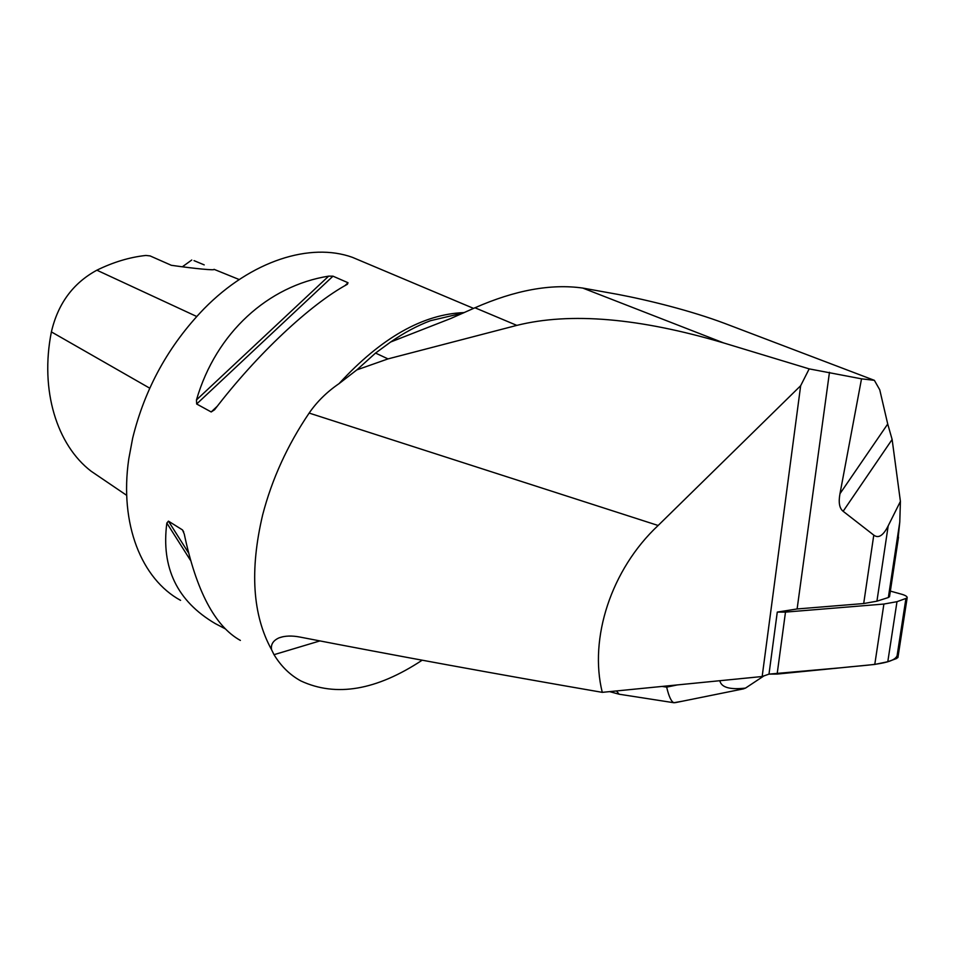 <?xml version="1.0" encoding="UTF-8"?>
<svg xmlns="http://www.w3.org/2000/svg" width="955" height="955" viewBox="0 0 955 955"><rect width="100%" height="100%" fill="white"/><g stroke="black" fill="none" stroke-linecap="round" stroke-linejoin="round"><path stroke-width="1.43" d="M897.557 543.574L899.777 522.063L900.41 501.387L892.125 439.479L843.134 511.283L873.777 535.122C878.493 538.692 883.291 535.588 888.198 525.835L876.929 601.184L863.69 603.548L797.115 608.956L777.275 612.095L785.488 612.107L883.888 604.049L896.984 601.686L907.131 597.997C907.572 596.72 905.817 595.49 901.866 594.297L890.347 591.097M898.022 656.897L896.673 658.484L887.792 661.731L874.78 664.429L777.131 674.075L768.99 674.123L777.275 612.095M888.198 525.835L900.41 501.387M876.929 601.184L888.353 597.52L889.571 596.242M464.249 312.583C422.97 314.088 381.236 337.772 339.037 383.647C326.897 391.932 316.941 401.745 309.145 413.073C287.479 445.114 271.984 479.052 262.661 514.864C249.601 570.254 252.562 615.175 271.542 649.639C270.695 644.41 273.202 640.483 279.075 637.845C284.853 635.732 291.86 635.481 300.097 637.092C395.131 655.548 495.86 673.967 602.271 692.351L762.162 676.522L768.99 674.123L841.391 667.724C863.045 665.181 893.82 664.74 897.103 655.643M762.162 676.522L800.66 385.725L809.183 368.881L723.735 342.964C639.265 317.92 570.302 312.058 516.822 325.38L388.005 358.901L356.872 369.872L375.542 353.075L390.631 342.021C404.025 332.758 417.311 325.655 430.478 320.701L463.545 312.906M843.134 511.283C839.409 508.358 838.359 502.497 839.982 493.699L887.72 424.02L879.746 389.783L874.374 380.341L861.517 378.837L809.183 368.881M861.517 378.837L839.982 493.699M887.72 424.02L892.125 439.479M874.374 380.341L724.797 323.447C690.871 310.662 648.218 300.145 618.088 294.427L582.753 288.064C550.987 283.587 515.067 290.153 474.969 307.773L450.724 318.516L390.631 342.021M602.271 692.351C588.889 638.477 611.021 569.598 658.138 525.489L800.66 385.725M309.145 413.073L658.138 525.489M339.037 383.647L356.872 369.872M422.17 660.203C376.497 690.346 336.076 697.269 300.921 680.963C290.045 675.054 281.068 666.28 274.013 654.676L271.542 649.639M180.579 600.361C141.722 579.207 119.232 524.414 128.758 459.009L132.65 438.214C144.85 388.518 168.641 345.388 204.012 308.787C251.463 260.417 310.518 242.236 352.407 257.337L363.664 262.088M214.565 409.755L211.198 411.963L196.658 404.001L196.479 399.906C215.961 332.686 268.343 285.7 328.675 276.138L332.985 276.174L348.026 282.74L347.345 284.304C310.471 304.287 257.074 354.066 214.565 409.755M225.32 628.856L215.245 623.579C177.153 601.196 161.013 567.688 166.839 523.065L168.438 521.132L182.489 529.93L184.255 534.012C196.253 590.894 214.959 626.361 240.385 640.423M196.694 316.487L96.861 270.193C113.37 262.112 129.713 257.193 145.888 255.451L150.09 255.916L171.327 265.299C195.369 268.725 215.746 270.635 214.051 269.334L239.216 279.552M204.215 264.893L194.032 260.631M96.861 270.193C73.105 283.098 57.945 303.666 51.391 331.898C39.716 390.488 56.99 445.114 91.155 471.245L95.655 474.289M182.512 266.672L191.752 260.023M719.819 680.712C721.312 687.433 729.871 689.892 745.497 688.101L764.239 675.698M616.464 690.942L619.115 694.213L674.158 702.773M662.066 686.43L666.662 687.134C668.989 696.959 671.508 702.176 674.206 702.785M673.92 702.713L682.216 701.245M742.823 688.997L745.497 688.101M896.673 658.484L905.877 598.785M896.984 601.686L887.792 661.731M785.488 612.107L777.131 674.075M874.78 664.429L883.888 604.049M899.777 522.063L888.353 597.52M797.115 608.956L829.465 372.295M863.69 603.548L873.777 535.122M149.732 388.184L51.391 331.898M126.705 495.358L91.155 471.245M328.675 276.138L196.479 399.906M332.985 276.174L196.658 404.001M348.026 282.74L344.922 285.676M217.322 406.173L211.198 411.963M182.489 529.93L183.67 531.828M168.438 521.132L188.41 552.706M166.839 523.065L190.427 560.251M723.735 342.964L582.753 288.064M516.822 325.38L474.969 307.773M388.005 358.901L375.542 353.075M319.889 640.924L274.013 654.676M666.662 687.134L677.382 684.914M907.131 597.997L897.915 657.601M889.487 596.815L898.524 537.188M473.561 308.393L352.407 257.337M283.098 636.675L279.075 637.845M609.612 691.623L618.792 694.13M743.766 688.806L675.209 702.665"/></g></svg>
